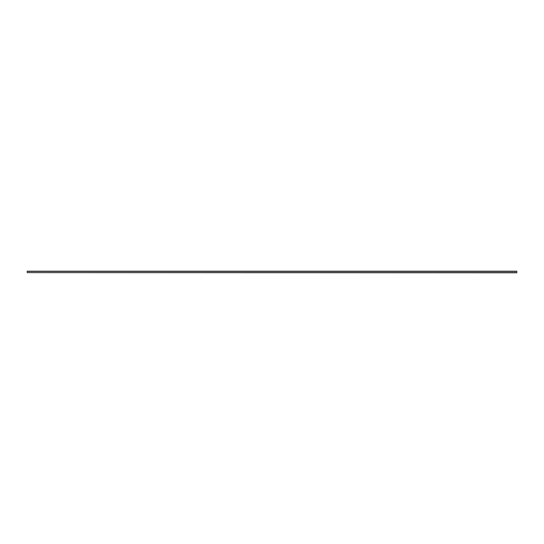 <?xml version="1.0" encoding="UTF-8"?>
<svg xmlns="http://www.w3.org/2000/svg" width="544" height="544" viewBox="0 0 544 544"><rect width="100%" height="100%" fill="white"/><g stroke="black" fill="none" stroke-linecap="round" stroke-linejoin="round"><path stroke-width="0.82" d="M27.2 272.592L27.2 271.225L516.8 271.225L27.2 271.32L516.8 271.32L27.2 271.368L516.8 271.368L516.8 272.592L27.2 272.592L516.8 272.775L27.2 272.592"/></g></svg>
